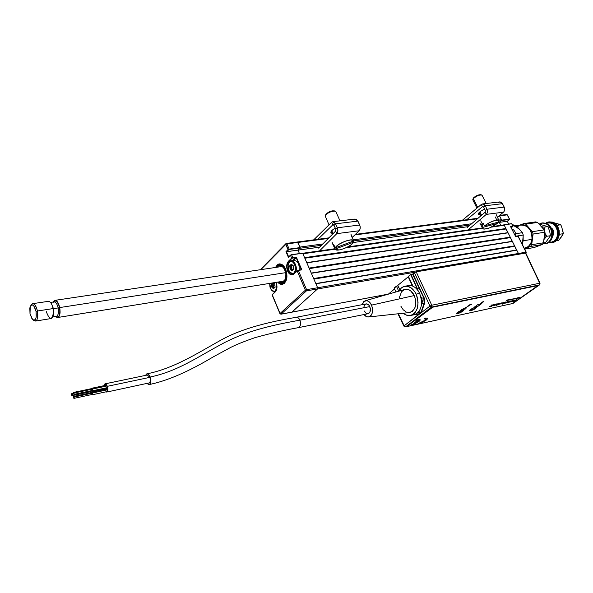 <?xml version="1.0" encoding="UTF-8"?>
<svg xmlns="http://www.w3.org/2000/svg" width="593" height="593" viewBox="0 0 593 593"><rect width="100%" height="100%" fill="white"/><g stroke="black" fill="none" stroke-linecap="round" stroke-linejoin="round"><path stroke-width="0.89" d="M297.212 242.107L297.982 242.441L328.307 238.438L297.982 242.441L300.206 247.585L289.154 249.09L289.117 249.49L300.177 247.985L300.206 247.585L289.154 249.09L286.219 251.721L319.62 247.162L297.982 250.142L299.88 248.274L321.45 245.324L299.88 248.274M354.829 234.947L477.424 218.787L354.829 234.947M507.334 215.081L509.365 219.106L501.708 220.144L499.558 215.867L498.995 215.941L499.373 215.622L501.493 219.714L498.772 220.085L501.493 219.714L501.344 220.737L499.299 222.368L500.781 225.34L499.299 222.368L496.89 222.701L507.274 221.271L508.683 224.065M291.786 312.185L388.385 294.113L394.553 288.954L388.385 294.135L291.83 312.177L317.514 288.954L415.204 272.187L317.514 288.954L291.971 312.096L281.104 314.12L306.477 290.852L317.514 288.954L317.626 287.746L317.514 288.954L317.626 287.746L315.913 283.788L516.785 250.202L518.423 253.478L306.581 289.636L306.477 290.852L317.514 288.954L291.971 312.096L280.912 314.216L280.074 313.475L281.104 314.12L306.477 290.852L306.581 289.636L305.417 290.17L306.477 290.852L305.417 290.17L306.581 289.636L298.323 270.415L297.167 270.949L305.417 290.17L280.074 313.475L305.417 290.17L297.145 270.793M419.607 288.287L419.207 288.361L419.607 288.287M518.252 236.726L515.777 236.755L518.141 236.518L526.236 252.21L525.843 253.218L526.035 252.181L518.423 253.478L518.423 254.315L518.423 253.478L306.581 289.636L298.323 270.415L301.4 269.941L298.064 270.297L301.696 269.548L296.567 257.57L296.181 257.747L301.259 269.526L300.94 269.83M315.913 283.788L516.785 250.202L315.81 283.558L516.377 250.053L514.598 245.843L313.63 278.532L311.355 273.284L512.411 241.492L514.598 245.843L313.63 278.532M313.875 279.088L514.516 246.354L313.875 279.088M311.355 273.284L512.411 241.492L311.258 273.054L512.011 241.351L510.239 237.156L309.094 268.058L306.833 262.847L508.068 232.834L510.239 237.156L309.094 268.058M309.331 268.614L510.165 237.667L309.331 268.614M306.833 262.847L508.068 232.834L306.737 262.632L507.667 232.693L505.911 228.52L304.58 257.659L302.897 253.774L335.156 249.216L302.897 253.774L302.304 253.33M304.824 258.222L505.829 229.031L304.824 258.222M346.349 247.629L482.658 228.349L346.349 247.629M492.65 226.489L503.687 224.932L504.287 225.296L491.382 227.119L504.287 225.296L505.911 228.52L304.58 257.659M353.369 242.5L468.24 226.652L353.369 242.5M299.45 253.537L297.982 250.142L299.45 253.537L297.982 250.142L286.463 251.736L289.117 249.49L300.177 247.985L297.982 250.142L300.243 247.689L297.397 241.996L286.337 243.449L286.923 243.893L285.774 244.427L288.354 249.846L288.005 249.623L289.154 249.09L286.923 243.893L297.982 242.441L297.404 241.996M353.762 240.906L470.175 224.999L353.762 240.906L335.26 247.844C336.943 243.575 352.398 237.585 353.665 240.691L350.915 239.891L344.978 241.284L338.766 244.435L335.26 247.844L333.696 244.561L333.481 245.25L333.696 244.561M499.091 221.048L501.344 220.737L499.091 221.048M471.598 223.776L353.302 239.831L471.598 223.776M299.984 247.066L322.8 243.968L299.984 247.066L297.982 242.441L286.923 243.893L289.154 249.09L286.463 251.736L288.68 256.895M275.367 267.487L278.903 263.974C281.601 263.589 283.869 265.353 285.7 269.266C288.042 276.887 287.027 281.89 282.653 284.292C280.904 284.662 279.244 283.936 277.65 282.112L281.126 284.344L282.342 284.358L284.544 283.217L286.686 279.006L286.804 273.128L284.848 267.591L281.505 264.3L279.058 263.937L277.909 264.352L275.367 267.487M293.928 273.825L292.697 274.522C290.807 274.804 289.243 273.603 287.99 270.919L287.605 271.097L287.145 269.785L286.716 265.575L287.279 263.07L288.428 261.246C286.441 263.744 286.167 267.028 287.605 271.097L287.99 270.919C286.612 267.02 286.871 263.87 288.776 261.476L290.051 261.291L288.776 261.476L291.993 258.318L291.645 258.096L288.428 261.246L292.794 257.555L292.757 257.962L295.833 257.525L292.675 260.616M293.898 273.892L292.631 274.537C290.77 274.767 289.221 273.558 287.99 270.919L288.858 270.786L287.99 270.919C286.612 267.02 286.871 263.87 288.776 261.476L292.141 258.207L295.833 257.525L295.87 257.117L292.794 257.555L291.615 254.82L290.503 255.094L288.42 257.369L290.466 255.353L291.645 258.096L290.466 255.353L288.42 257.369L285.974 251.654L288.005 249.623L285.774 244.427L286.337 243.449M291.482 269.014L291.378 268.636L291.482 269.014M291.059 265.975L291.074 265.345L291.059 265.975M293.35 260.52L296.181 257.747L301.259 269.526L301.644 269.341L296.448 257.377L292.794 257.555L291.615 254.82L302.675 253.255L317.626 287.746L302.675 253.255L291.356 254.701L302.615 253.167L291.415 254.664M298.205 270.275L294.039 273.766M287.605 271.097C289.466 274.767 291.571 275.752 293.913 274.062L292.334 274.893L290.577 274.611L288.917 273.284L287.605 271.097M291.504 254.679L290.444 255.205M286.604 243.501L285.7 244.012L286.604 243.501M261.461 269L285.774 244.427L261.461 269L261.587 268.251L261.676 269.526L261.461 269M285.893 243.664L261.847 268.14M296.322 257.258L293.379 260.49M291.623 312.163L388.148 294.202M275.293 291.719L272.254 294.795L275.308 291.875C277.205 289.532 277.48 286.36 276.116 282.357L276.975 286.337L276.42 290.14L272.254 294.795L280.074 313.475L272.157 295.025L279.963 313.675M284.425 283.328L283.921 282.698C282.164 283.98 280.333 283.743 278.428 281.986L279.703 282.965L281.897 283.513L283.921 282.698L283.587 281.912L281.527 282.639L279.333 281.838L281.757 282.639L283.587 281.912L284.091 280.726L282.616 281.312M279.31 263.9L277.131 265.093L277.205 265.901L276.138 267.369L277.205 265.901L277.131 265.093L275.619 267.443M277.909 282.068L282.498 284.329M285.5 278.769L284.158 281.364L285.381 279.147L285.9 274.574L285.292 271.342L284.017 268.525L282.253 266.539L280.274 265.671L278.369 266.035L277.05 267.235C279.303 264.76 281.645 265.227 284.077 268.629L285.374 271.624L285.922 275.033L285.752 277.68L284.158 281.364L284.492 282.149L285.848 279.711L286.456 276.457L286.211 272.847L285.159 269.43L283.454 266.717L281.349 265.108L279.155 264.826L277.205 265.901C282.646 259.853 290.133 276.405 284.492 282.149L284.974 282.75M511.833 224.006L512.878 226.363M499.602 215.429L506.63 214.503L507.223 214.859L499.558 215.867L507.223 214.859L509.365 219.106L501.656 220.485L509.446 219.484L507.274 221.271L499.299 222.368L501.656 220.485L509.343 219.44M510.655 226.682L512.856 226.029L510.751 226.326L512.938 226.4L511.173 227.86M515.925 236.733L518.141 236.518L526.035 252.181L518.423 253.478L504.072 224.866L511.722 223.783L512.856 226.029L510.58 226.637L515.754 236.755M504.072 224.866L511.722 223.783L504.072 224.866M503.961 224.754L503.59 224.947M292.371 270.527L291.356 269.57L292.772 269.355L293.075 269.793L292.683 269.274L291.926 268.948L292.683 269.274L291.267 269.489L290.511 269.163L291.926 268.948L291.763 268.577L290.348 268.792L290.459 267.465L291.875 267.25L291.763 268.577L291.86 267.095L290.444 267.302L290.133 266.116L291.556 265.901L291.86 267.095L291.548 265.671L292.334 265.256M292.868 265.523L293.365 265.886M294.513 273.269L293.987 272.928C292.356 274.218 290.763 273.729 289.221 271.461L288.057 265.086L289.651 261.624L288.428 263.744L289.651 261.624L290.993 260.861C295.566 262.091 297.056 265.923 295.455 272.365C298.509 267.428 293.201 257.673 289.651 261.624L289.399 262.217C293.12 258.17 297.982 269.467 293.987 272.928L294.513 273.269M289.71 272.172L291.645 273.899L293.713 274.01L289.71 272.172M299.139 270.104C299.532 264.159 297.819 260.927 294.017 260.423L291.371 260.809M290.251 269.489L290.348 268.792L289.925 268.748L290.251 269.489L291.964 271.001L293.661 269.363L293.387 265.916L291.415 264.122L289.725 265.768L290.251 269.489M293.987 272.928L292.66 273.625L291.193 273.395L289.206 271.446L288.317 269.363L288.131 264.73L288.858 262.884L290.718 261.498L292.186 261.713L293.587 262.81L295.092 265.753L295.277 270.415L293.987 272.928M291.17 264.3L290.718 265.167L291.104 265.345L291.556 264.471L291.17 264.3M275.834 291.037L275.389 290.763C273.959 291.919 272.521 291.526 271.075 289.592L269.667 283.395L269.978 287.175L271.409 290.044L273.44 291.393L275.834 291.037M271.535 290.192L275.189 291.771L271.535 290.192M272.743 282.898L272.713 283.38M272.706 283.558L272.802 285.248M273.039 286.478L273.136 286.849M273.855 288.376L272.884 287.435L274.196 287.123L273.477 286.79L274.196 287.123L272.795 287.353L272.076 287.019L273.477 286.79L273.321 286.426L271.92 286.656L272.017 285.374L273.417 285.144L273.321 286.426L273.203 283.476L271.802 283.706L273.744 283.209M273.773 283.246L273.203 283.476L273.773 283.246M275.886 282.394C277.22 285.848 277.057 288.635 275.389 290.763L276.768 287.271L275.886 282.394M272.35 282.965L271.305 283.721L271.512 286.612L271.92 286.656L272.017 285.374L271.609 285.329L271.52 286.842L273.462 288.843L275.093 287.079L274.789 283.943L273.462 282.787M274.774 285.567L274.87 284.277M275.085 287.227L274.285 287.531L275.026 287.412M274.27 283.536L274.774 283.899M515.458 236.377C515.947 232.523 514.694 230.032 511.692 228.898C514.694 230.032 515.947 232.523 515.458 236.377M53.162 302.4C55.49 299.228 57.625 300.962 59.574 307.619L58.166 307.937C57.15 303.794 55.727 301.793 53.904 301.919M59.715 307.559C60.56 312.993 59.908 316.299 57.766 317.485L55.386 316.462L57.187 317.537L59.122 316.284L60.078 312.541L59.715 307.559L285.633 272.669L59.715 307.559L58.789 304.402L56.713 301.096L54.474 300.458L53.081 302.037L54.682 300.392C56.846 300.295 58.522 302.682 59.715 307.559M52.792 316.877L56.528 316.277C58.329 315.283 58.87 312.504 58.166 307.937L53.333 308.679L53.407 314.535L53.666 311.57L53.133 308.575L53.533 312.022C52.088 320.746 49.642 320.516 46.18 311.332M35.595 321.05L51.22 318.537C53.34 317.351 53.978 314.031 53.133 308.575L37.441 310.999C38.293 316.514 37.678 319.864 35.595 321.05L33.297 320.02M33.038 319.864L33.564 320.302C37.018 322.036 38.308 318.938 37.441 310.999L36.01 311.325C36.781 318.308 35.647 321.035 32.608 319.516L30.013 313.749L31.955 318.738L33.252 320.005L34.52 320.131L35.558 319.108L36.203 317.07L36.01 311.325L34.038 306.299L32.734 305.054L31.473 304.958L30.451 306.01L29.813 308.049L30.013 313.749L30.25 306.425C32.311 303.505 34.231 305.136 36.01 311.325L37.441 310.999C35.447 304.053 33.282 302.163 30.932 305.328L32.474 303.705C34.587 303.616 36.24 306.047 37.441 310.999L53.133 308.575C51.939 303.675 50.272 301.274 48.122 301.37L32.474 303.705M52.77 306.596L53.333 308.679L51.799 304.468L53.333 308.679L58.166 307.937C57.165 303.831 55.757 301.822 53.941 301.911L50.479 302.43M53.363 301.993L54.549 300.799L56.691 301.414L58.685 304.58L59.834 309.242L59.752 313.793L59.011 315.987L57.15 317.188L55.668 316.417C59.078 318.1 60.382 315.165 59.574 307.619L58.166 307.937C58.87 312.474 58.336 315.246 56.557 316.269M106.733 392.055L149.11 382.937C150.414 382.077 150.652 380.217 149.829 377.356L107.37 386.317C108.2 389.275 107.985 391.187 106.733 392.055L105.806 391.869L106.859 392.003L107.674 390.846L107.607 387.088L106.733 384.99L105.561 383.893L104.479 384.175L103.857 385.724L104.939 383.871L107.37 386.317L149.829 377.356L147.338 375.006L105.109 383.834M104.279 389.557L104.153 389.164L104.279 389.557M105.005 384.182L104.042 385.68L104.583 384.464L105.584 384.205L107.251 386.443C108.015 389.171 107.815 390.935 106.666 391.736L107.526 390.624L107.622 387.904L107.251 386.443L105.161 384.153M104.435 389.527L107.718 388.771L104.301 389.134L104.435 389.527M147.027 373.835C174.572 368.231 198.077 352.783 220.01 340.641C243.619 327.151 274.692 321.006 296.137 317.299C297.619 317.04 298.872 317.996 299.895 320.161L369.795 306.588C368.779 304.55 367.504 303.668 365.985 303.942L296.433 317.24M298.635 327.581C300.636 326.232 301.051 323.756 299.895 320.161C279.822 323.837 248.778 329.404 222.108 343.896C196.379 357.638 178.056 371.085 150.148 377.037L149.28 375.31L147.657 373.901L146.604 373.953L145.5 375.391L146.649 373.931C147.968 373.56 149.132 374.598 150.148 377.037C178.056 371.085 196.379 357.638 222.108 343.896C248.778 329.404 279.822 323.837 299.895 320.161C298.805 317.878 297.486 316.944 295.944 317.366M92.315 389.067L107.059 385.961L92.315 389.067L91.641 388.289L91.278 388.697L91.567 388.304L92.315 389.067L92.123 390.854L91.656 390.617L92.412 390.476L92.315 389.067M73.977 394.36L73.428 393.774L74.081 394.293L74.11 393.011L73.977 394.36L92.056 390.535L92.197 389.193L91.641 388.623L73.599 392.418L73.428 393.774L73.562 392.425L74.11 393.011L92.197 389.193L74.11 393.011L73.614 392.418M72.205 394.301L73.532 394.019L72.205 394.301L71.56 393.789L71.531 395.064L71.657 393.715L72.205 394.301L72.079 395.642L71.531 395.064L72.02 395.657L72.205 394.301M92.308 393.033L107.696 389.749L92.308 393.033L91.641 392.255L91.278 392.662L91.567 392.262L92.308 393.033L92.123 394.812L91.656 394.575L92.404 394.434L92.308 393.033M73.992 398.363L92.056 394.493L92.189 393.159L74.125 397.021L73.992 398.363L73.443 397.777L73.94 398.377L74.214 397.392L73.628 396.42L73.443 397.777L73.569 396.435L74.125 397.021L92.189 393.159L91.633 392.581L73.614 396.42M409.088 312.593L412.343 311.362L414.574 308.545L415.308 306.655L415.641 299.969L414.307 295.544L371.589 305.113L368.994 301.652L366.845 300.666L363.813 301.503L361.915 304.713L364.94 300.836C367.564 300.132 369.78 301.555 371.589 305.113L414.307 295.544C411.646 290.481 408.355 288.487 404.433 289.547L365.51 300.673M411.097 315.394C408.421 316.084 405.812 315.357 403.255 313.223L405.827 314.898L409.882 315.632L413.61 314.12L415.167 312.57L417.361 308.182L418.058 302.652L417.131 296.841L416.101 294.121C419.651 304.646 417.983 311.74 411.097 315.394L414.648 314.653C421.541 311.006 423.217 303.935 419.666 293.439L416.101 294.121L414.737 291.667L411.245 287.931L407.213 286.204L403.262 286.723L401.505 287.805L398.896 291.133L401.268 288.005L404.367 286.337C409.081 285.529 412.987 288.124 416.101 294.121L419.666 293.439C416.56 287.457 412.646 284.877 407.932 285.685L405.33 286.16M400.875 306.181L403.188 309.754L406.183 312M368.631 316.973L366.133 316.551L363.843 314.572L367.312 316.959L369.417 316.744L371.174 315.313L372.315 312.889L372.656 309.835L371.589 305.113C373.553 311.273 372.567 315.231 368.631 316.973L409.756 312.518C415.656 309.998 417.168 304.342 414.307 295.544L410.467 290.644L407.28 289.265L405.679 289.243L404.152 289.666L401.55 291.763L399.46 297.33M364.384 311.036L365.925 313.119L367.868 313.764M367.905 313.756L369.943 312.066L370.343 308.456L368.824 305.061L366.289 303.883M365.673 304.046L364.621 304.921L363.783 307.27M91.685 392.573L92.286 393.53L92.011 394.501M72.079 395.642L90.114 391.817L90.351 390.891L90.218 391.743L89.706 391.55M89.721 391.899L90.321 392.04L90.499 390.861L90.188 392.136L89.721 391.899M91.693 388.615L92.293 389.564L92.019 390.542M91.819 390.476L91.5 389.957M150.148 377.037L150.807 381.18L150.192 383.649L148.828 384.612L146.894 383.419L149.317 384.501C150.956 383.226 151.23 380.736 150.148 377.037M149.177 384.553C172.222 379.831 195.379 367.46 213.361 356.823L230.588 347.483C235.918 344.726 244.042 341.449 254.975 337.654C270.742 333.281 285.233 329.945 298.449 327.64L368.216 313.697C370.432 312.496 370.959 310.132 369.795 306.588L299.895 320.161C301.081 323.919 300.599 326.417 298.449 327.64L298.153 327.699M417.598 314.32L414.188 314.75L416.694 314.787L419.881 313.838L417.598 314.32L419.503 310.71L417.598 314.32M540.038 283.306L539.43 284.922L431.526 307.078L405.701 326.765L431.526 307.078L429.969 306.062L404.181 325.794L398.333 313.756L404.181 325.794L403.929 326.157L404.181 325.794L405.701 326.765L407.309 326.417L405.404 326.899L404.181 325.794L420.845 312.63L424.165 303.32L424.492 300.599L423.743 297.805L421.623 298.22L420.771 296.381L421.623 298.22L421.986 303.757L424.165 303.32L423.743 297.805L421.623 298.22L422.335 301.029L421.986 303.757L424.544 303.423L424.165 303.32L421.134 311.962L418.895 312.429L421.134 311.962L421.208 312.77L429.969 306.062L431.778 305.232L416.212 271.839L414.425 272.669L429.969 306.062L431.526 307.078L431.778 305.232L429.969 306.062L414.425 272.669L416.212 271.839L431.778 305.232L431.526 307.078L539.43 284.922L513.368 303.149M456.914 312.896C458.018 313.141 459.827 312.489 462.34 310.932L462.629 311.125C459.597 312.956 457.64 313.615 456.758 313.111L459.671 312.719L462.34 310.932C459.849 312.474 458.041 313.134 456.914 312.904L456.914 312.904M461.984 310.191L462.34 310.932L461.984 310.191M469.73 310.109C470.716 310.413 472.502 309.776 475.082 308.197L475.364 308.39C472.376 310.191 470.449 310.843 469.597 310.361L472.428 309.961L475.082 308.197C472.621 309.716 470.842 310.369 469.752 310.154L469.752 310.154M474.734 307.463L475.082 308.197L474.734 307.463M475.86 307.226L475.082 308.197L475.86 307.226M475.927 307.218L475.364 308.39L476.194 307.582L475.927 307.218M456.64 313.341C457.929 313.601 460.005 312.845 462.866 311.08L463.815 310.132L463.096 309.954L462.34 310.932L463.089 309.954L462.629 311.125L463.467 310.132L462.614 310.028L457.551 312.348C460.413 310.569 462.496 309.813 463.785 310.072L462.918 311.192L463.763 310.05M418.465 320.605L418.028 321.347L415.322 321.925L414.322 322.755M513.19 303.32L539.578 284.862L540.03 283.269L525.48 253.107L539.712 283.239L431.778 305.232L539.712 283.239L539.43 284.922L512.485 303.497M525.48 253.107L416.212 271.839L525.48 253.107M419.295 288.554L419.696 288.48L419.295 288.554M404.389 326.165L405.486 326.876L407.539 326.432M417.531 288.947L410.971 274.337L410.615 274.507L417.531 288.947L410.971 274.337L412.558 274.062L419.325 288.613L417.531 288.947L419.325 288.613L423.743 297.805L424.099 297.634L424.544 303.423L421.504 312.066L424.544 303.423L424.625 299.057L412.921 273.899L414.425 272.669L412.75 274.003L410.615 274.507L417.531 288.947M418.184 290.815L410.823 274.982L418.184 290.815M421.371 305.484L421.986 303.757L421.371 305.484M416.664 314.794L419.881 313.838L420.845 312.63L418.769 314.631L418.102 314.49M397.962 285.581L394.123 288.042L395.976 291.964L394.123 288.042L396.428 286.16L398.726 291.178M412.973 286.204L408.392 276.331L410.615 274.507L408.525 276.612M398.778 287.368L397.473 288.443M418.88 287.664L419.281 287.59M461.888 310.221L457.915 312.096M412.454 285.989L408.206 276.82L397.844 285.322L399.815 289.621M501.589 302.919L499.328 303.705M501.218 303.349L498.268 304.602L501.233 303.371M498.921 304.202L498.283 304.624M496.2 305.543L499.751 303.231L496.712 304.876L498.15 303.579M496.497 304.891L498.209 303.564L495.896 305.039L497.179 304.817M495.844 305.121L497.305 304.758L496.578 305.484L499.684 303.245M503.539 302.645L501.93 303.067M504.117 302.378L500.766 304.053M502.797 303.282L501.293 303.809M502.96 303.683L505.54 302.015L503.857 303.29M504.043 303.268L502.308 304.172M504.895 302.289L502.694 303.72M506.719 302.845L509.305 301.578M508.394 302.482L510.365 300.947M504.636 303.201L506.555 302.719L507.964 301.489L505.028 302.726L504.769 303.275L506.022 302.927L508.112 301.541M505.384 302.89L507.334 301.852M512.7 301.007L513.279 300.429L512.189 300.577L509.817 302.059L512.7 301.007M509.817 302.082L511.722 301.607L513.279 300.429M510.566 301.77L512.493 300.725M425.366 320.116L417.998 323.704L422.461 322.229L426.73 319.827L428.013 318.048L425.44 318.085L424.306 318.945L426.248 318.864L425.366 320.116M469.434 310.621C470.753 310.814 472.784 310.057 475.527 308.353L475.579 308.471C472.754 310.213 470.716 310.954 469.463 310.71L470.338 309.598C473.17 307.849 475.215 307.1 476.468 307.344L475.579 308.471L476.446 307.322M407.725 326.402L511.752 303.727L407.413 326.432L407.465 325.905L431.2 307.819L407.524 326.024L432.994 306.996L537.562 285.507L433.053 307.122L537.866 285.596L513.345 303.001L537.592 286.034M462.918 311.192C460.064 312.963 457.989 313.712 456.699 313.46L457.551 312.348L456.669 313.4L457.878 313.497L462.918 311.192M481.368 303.416L483.94 301.244L481.679 303.431L480.419 303.861L483.569 301.578L480.308 303.631L483.458 301.348L480.308 303.631M428.035 318.085L425.418 318.041L424.306 318.945L426.263 318.886M513.345 303.001L511.752 303.727M426.278 319.027L423.965 320.954L418.095 323.637M507.69 299.895L506.207 300.695L507.69 299.895M508.46 299.791L507.267 300.451L508.46 299.791M508.883 299.702L508.164 300.251L508.883 299.702M512.426 299.183L513.338 298.776L512.411 299.161M514.702 298.457L513.501 299.102L514.702 298.457M515.117 298.368L514.257 298.968L515.117 298.368M515.406 298.546L516.399 298.131L515.406 298.546M517.674 297.819L516.955 298.375L517.674 297.819M493.139 304.654L491.723 305.543L492.094 304.876L491.59 304.987L491.13 305.81L489.321 306.633L491.649 305.714L490.404 306.818L493.139 304.654M491.419 306.403L491.011 306.685L491.419 306.403M503.242 302.645L500.774 304.001L502.76 303.475L504.102 302.363L501.871 303.097L503.242 302.645M470.338 309.598L469.537 310.776L471.783 310.398L475.067 308.812L476.498 307.419L474.163 307.656L470.338 309.598M465.72 308.916L466.684 307.055L461.25 309.865L465.72 308.916M481.175 303.979L477.676 304.72L474.474 307.048L477.973 306.299L481.175 303.979M512.967 301.088L512.508 301.607L514.153 301.266L516.473 299.635L513.412 301.229L515.028 299.947L514.405 300.08L512.967 301.088M509.869 301.059L506.652 302.89L509.402 301.518L508.364 302.519L508.987 302.378L510.403 300.94L509.869 301.059M505.54 302.015L504.695 302.334M501.033 303.171L498.854 304.357M496.756 303.875L494.139 305.432L495.214 304.209L493.287 305.729L494.866 305.432L496.756 303.875M494.184 304.431L491.864 306.084L494.184 304.431M519.386 297.456L517.363 298.472L519.386 297.456M516.948 297.975L515.569 298.857L516.948 297.975M511.351 299.413L512.352 298.998L511.351 299.413M511.47 299.146L510.254 299.806L511.47 299.146M510.81 299.287L509.053 300.058L510.81 299.287M471.331 304.15L470.709 304.276M469.886 304.683L467.484 306.344M468.07 306.218L469.715 305.677L467.41 306.462L470.909 304.468L470.056 304.417L471.998 304.009L468.329 305.936M467.951 305.966L470.501 304.557M416.783 322.273L410.245 325.342M420.229 319.768L418.525 319.516L416.553 320.546M494.555 304.35L491.916 306.047M416.449 320.635L418.324 320.472L418.05 321.391L415.345 321.977L414.225 322.829L416.931 322.244L410.156 325.409L414.67 323.919L418.947 321.502L420.267 320.027L419.888 319.545L417.583 319.768L416.449 320.635M481.049 304.009L477.951 306.255L474.57 306.974M461.413 309.783L465.698 308.864L466.617 307.085M516.333 298.442L517.014 298.049L516.333 298.442M516.392 298.116L515.235 298.716M515.917 298.42L515.45 298.598L515.917 298.42M514.969 299.962L513.323 301.2M516.414 299.65L513.582 301.363M513.731 301.229L512.441 301.563M507.652 300.362L508.579 299.761M507.534 300.303L508.082 299.873M509.417 299.598L508.409 300.125M508.757 300.073L508.164 300.236M508.75 299.85L509.187 299.695L508.75 299.85M506.83 300.532L508.016 299.717M506.281 300.651L507.111 300.236M512.337 298.983L511.181 299.584M511.863 299.28L511.396 299.465L511.863 299.28M510.002 299.858L510.929 299.265M509.854 299.806L510.395 299.376M509.328 299.917L509.869 299.487M509.053 300.043L509.958 299.865M513.894 299.028L514.813 298.435M513.775 298.968L514.324 298.538M512.137 299.302L512.611 299.139M512.478 299.117L513.078 298.902M511.766 299.628L513.338 298.776M518.193 297.723L517.2 298.242M517.526 298.168L516.955 298.353M517.533 297.975L517.971 297.819L517.533 297.975M518.215 298.272L519.49 297.434M518.171 297.99L518.675 297.604M517.415 298.442L518.571 297.856M493.509 304.572L490.026 306.877M491.53 305.773L489.425 306.581M492.071 304.884L491.745 305.506M491.79 306.322L491.063 306.655M493.91 305.41L495.585 304.127M493.265 305.699L494.629 305.365M494.488 305.491L497.127 303.794M544.848 231.811L545.212 235.725L544.107 239.275L545.175 236.081L545.234 233.939L543.989 227.178L541.513 226.622L543.989 227.178L544.848 231.811M545.627 242.544L543.373 242.915L545.627 242.544L550.482 235.703L546.65 236.303L544.092 239.357L546.65 236.303L545.649 234.102L546.65 236.303L550.482 235.703L549.615 231.085L547.821 226.6L543.989 227.178L547.821 226.6L540.364 224.458M542.61 227.897L543.566 229.061L542.61 227.897M553.773 233.472L552.728 233.635L553.773 233.472M552.809 230.343L552.965 229.632M523.137 240.773L522.566 243.278L523.159 237.111L523.137 240.773L532.003 239.364L523.137 240.773M524.234 248.245L525.228 248.082C528.919 247.014 531.18 244.108 532.003 239.364C531.936 229.958 528.23 225.192 520.876 225.073L515.977 225.777M540.06 225.14L537.532 222.449L525.724 224.139L528.852 227.927L526.762 226.103L524.412 224.999L521.973 224.703L519.424 225.281L523.812 223.583L535.62 221.901L523.812 223.583L525.724 224.139L537.532 222.449L535.62 221.901L537.532 222.449L544.211 229.876L532.418 231.663L525.724 224.139L523.812 223.583L519.601 225.207C522.93 224.043 526.013 224.947 528.852 227.927C531.543 231.144 532.647 234.976 532.188 239.424L533.107 234.042L532.418 231.663L528.852 227.927L531.713 233.212L532.314 237.875L531.906 240.921L529.312 245.91L527.318 247.511L524.345 248.467L530.438 246.503L531.684 244.724L532.188 239.424C531.469 243.782 529.475 246.658 526.199 248.037L530.438 246.503L542.21 244.546L543.447 242.789L531.684 244.724L530.438 246.503L542.21 244.546L534.16 247.526L524.672 249.119L534.16 247.526L537.191 246.34M525.205 248.415L526.199 248.037L525.205 248.415M521.025 230.974L518 227.742L521.025 230.974M524.39 248.222L528.252 246.592L530.72 243.515L532.003 239.364L531.884 234.784L530.394 230.477L527.755 227.119L524.382 225.236L520.81 225.088M519.12 225.681L517.578 226.696M541.965 227.26L544.211 229.876L544.893 232.226L544.211 229.876L532.418 231.663L533.107 234.042L544.893 232.226L543.447 242.789L531.684 244.724L533.107 234.042L544.893 232.226L543.447 242.789L542.21 244.546L539.489 245.487M544.5 235.955L544.374 237.482M552.609 235.747C551.727 240.424 549.385 243.093 545.575 243.745L546.361 243.612C549.763 242.648 551.846 240.024 552.609 235.747L551.794 235.881C551.03 240.158 548.948 242.782 545.553 243.745L542.803 243.79L545.338 243.79L548.34 242.396L550.615 239.616L551.794 235.881L552.609 235.747C552.58 227.282 549.192 223.012 542.447 222.924L542.395 222.931C549.177 222.998 552.58 227.267 552.609 235.747M539.163 224.087L543.21 222.916L544.856 223.176L547.939 224.873L551.179 229.743L551.794 235.881C551.764 227.408 548.377 223.131 541.631 223.042L539.163 224.087M553.758 233.598L552.52 236.318L553.543 234.524L553.714 231.648L553.069 229.817L551.245 227.912C553.121 229.157 553.958 231.055 553.758 233.598M549.088 221.967L552.365 222.093L555.448 223.769L557.85 226.756L559.199 230.595L559.288 234.687L558.102 238.401L555.826 241.166L553.039 242.507C556.434 241.544 558.517 238.935 559.288 234.687L557.657 234.739L557.072 228.987L554.025 224.413L549.563 222.583L546.383 223.302C553.506 221.782 557.264 225.592 557.657 234.739L558.487 234.813C559.97 226.504 551.564 218.817 545.864 223.116L548.34 222.079C555.085 222.153 558.465 226.4 558.487 234.813L559.288 234.687C559.266 226.281 555.886 222.034 549.14 221.96L549.103 221.967M558.487 234.813C557.716 239.068 555.634 241.677 552.231 242.641L548.807 242.522C553.877 243.389 557.109 240.825 558.487 234.813M557.657 234.739C556.508 240.032 553.706 242.515 549.244 242.189L551.549 242.174L554.388 240.862L556.538 238.245L557.657 234.739M559.303 234.598L559.384 233.768L559.303 234.598M555.73 223.361L560.719 224.688L561.69 226.845L563.35 233.664L559.622 234.25L563.35 233.664L561.363 236.985L563.35 233.664L562.483 229.106M556.997 225.429L560.719 224.688L561.682 227.171M556.256 240.802L558.495 240.432L561.363 236.985L558.495 240.432L556.256 240.802M556.834 225.214L560.719 224.688L553.906 222.716L559.066 224.302M562.283 235.273L560.103 238.304M518.186 228.038L515.562 225.392L512.901 225.77L515.562 225.392L512.7 225.37L515.562 225.392L519.216 228.994L514.702 226.252M520.157 230.106L522.477 232.678L523.241 235.043L522.374 244.561L522.982 238.89M513.642 224.917L512.552 225.073L513.642 224.917M519.216 228.994L522.477 232.678L523.241 235.043L515.495 236.236L523.241 235.043L522.907 240.461M522.477 232.678L515.569 233.724L522.477 232.678M333.555 224.732L332.821 224.821L331.672 222.264L332.688 221.708L335.571 223.806L357.913 221.107L359.692 225.014L337.35 227.779L335.801 229.276L334.029 225.303L335.801 229.276L335.638 231.085L336.817 233.635L337.877 231.018L337.35 227.779L334.763 222.545L333.192 221.678L332.139 221.915L331.672 222.264L332.821 224.821L334.029 225.303L335.571 223.806L357.913 221.107L355.029 219.062L332.955 221.678M353.999 219.61L356.082 219.158L357.913 221.107L360.159 226.556L360.077 228.965L359.128 230.759L336.817 233.635L319.79 250.631L336.817 233.635L359.128 230.759C360.374 229.246 360.559 227.327 359.692 225.014L337.35 227.779C338.225 230.143 338.04 232.093 336.817 233.635L335.638 231.085L335.801 229.276L337.35 227.779L335.571 223.806L334.029 225.303M359.128 230.759L352.294 237.415L359.128 230.759M335.638 231.085L318.656 248.126L335.638 231.085M332.821 224.821L317.944 239.298L332.821 224.821M330.968 232.782L332.843 233.405L331.346 233.116L330.976 231.752L332.843 229.676L335.29 228.12C331.976 230.002 330.538 231.552 330.968 232.782L330.872 232.56M331.672 222.264L313.69 239.854L331.672 222.264M498.52 202.428L500.092 201.894L501.685 202.613L504.198 207.09L486.994 209.225L485.259 205.756L502.479 203.681L504.198 207.09L486.994 209.225C487.824 211.286 487.587 213.006 486.29 214.384L503.479 212.175C504.784 210.811 505.028 209.121 504.198 207.09L504.65 209.885L503.902 211.731L497.445 217.238L503.479 212.175L486.29 214.384L485.148 212.168L467.217 227.527L485.148 212.168L486.29 214.384L486.712 213.94L487.453 212.064L486.994 209.225L485.363 210.567L483.636 207.105L485.363 210.567L485.148 212.168L485.363 210.567L486.994 209.225L485.259 205.756L483.636 207.105L485.259 205.756L483.97 204.288L482.317 203.97L481.301 204.474L482.413 206.705L483.636 207.105M468.329 229.713L486.29 214.384L468.329 229.713M483.176 206.616L482.413 206.705L466.713 219.751L482.413 206.705L481.301 204.474L482.361 203.962L485.259 205.756L502.479 203.681L499.58 201.924L482.635 203.933M480.115 214.57L478.492 214.214C478.336 212.805 480.374 211.093 484.614 209.07L480.812 211.167L478.759 213.043L478.566 214.31L480.115 214.57M481.301 204.474L462.303 220.329L481.301 204.474M353.702 240.758L352.361 237.578M331.917 241.981L333.481 245.25L331.917 241.981M335.104 249.104L353.554 242.196L351.234 244.687L348.625 246.436L343.903 248.667L339.322 249.927L335.453 249.564L333.481 245.25L333.54 245.836L334.185 245.591L333.54 245.836L335.208 249.305C336.676 252.292 351.693 246.451 353.554 242.196L335.104 249.104M353.117 241.151L353.554 242.196L353.117 241.151M351.012 234.85L352.183 237.645M333.073 233.664L331.732 230.67L333.073 233.664M325.194 216.008L325.223 215.83C327.588 212.731 330.916 211.167 335.215 211.145L335.816 211.56C334.867 209.47 325.134 213.547 325.194 216.008L329.033 224.851M334.511 210.997L332.154 210.849L329.523 211.708L325.787 214.555M335.141 211.123L334.178 210.834C330.523 210.849 327.699 212.175 325.69 214.814L325.483 215.274M482.998 222.946L481.649 224.391L483.154 227.26L497.26 223.472L496.808 222.531L497.26 223.472C490.893 227.934 486.097 229.684 482.858 228.728L483.154 227.26L497.26 223.472L489.67 227.868L483.94 229.187L482.732 228.387L483.154 227.26L481.649 224.391L482.213 223.694L480.715 220.826L482.213 223.694L482.998 222.946L484.503 225.829C490.937 221.3 495.763 219.536 498.987 220.544L498.631 222.041L484.503 225.829L489.314 222.679L494.888 220.455L498.565 220.211L499.091 220.9L498.631 222.041M495.325 216.956L496.46 219.366M496.682 219.84L497.268 219.151M481.649 224.391L483.495 223.895L481.649 224.391M481.56 215.237L479.893 211.871L481.56 215.237M472.799 199.493L473.318 198.618L477.713 207.468L473.318 198.618L472.858 199.93L476.92 208.128M486.186 203.51L482.042 195.208C479.752 194.593 476.846 195.727 473.318 198.618L473.614 197.803L473.318 198.618C476.142 196.15 478.922 194.927 481.642 194.949L482.087 195.305M480.923 194.8L477.506 195.297L473.614 197.803C476.016 195.705 478.373 194.667 480.686 194.689L481.642 194.949M297.449 241.988L328.893 237.86M355.415 234.376L478.032 218.261M302.675 253.27L334.926 248.726M347.757 246.918L482.435 227.927M279.466 263.892L278.903 263.974M288.598 256.977L290.503 255.094M301.192 269.785L298.116 270.26M297.212 270.682L293.958 273.796M261.498 268.34L261.35 269.215M279.97 313.697L280.956 314.201L291.83 312.177M272.306 294.536L275.33 291.637M275.352 291.608C277.153 289.421 277.383 286.337 276.049 282.364M511.915 223.82L513.049 226.059M507.415 214.896L509.557 219.136M525.85 253.248L526.228 252.203L518.334 236.548M515.836 236.726L517.941 236.399M503.872 224.747L511.522 223.665M274.811 284.321L274.707 285.611M57.766 317.485L284.299 281.038M53.533 312.022L53.666 311.57M55.023 300.34L280.741 266.68M106.614 385.139L91.618 388.289M73.324 393.367L71.694 393.708M107.718 388.823L91.618 392.255M106.866 391.647L92.123 394.812M107.689 388.408L90.188 392.136M107.563 387.577L92.123 390.854M540.03 283.269L525.798 253.137M511.937 303.675L512.819 303.483M403.922 326.135L397.925 313.801M546.361 243.612L545.553 243.745M552.231 242.641L553.039 242.507M353.665 240.691L350.871 234.013M332.095 242.789L333.518 245.761M332.992 233.738L331.657 230.751M339.989 220.841L335.816 211.56M498.987 220.544L496.259 214.703M479.856 223.05L482.776 228.579M480.775 215.911L479.129 212.583M472.932 199.144L473.17 198.551"/></g></svg>
